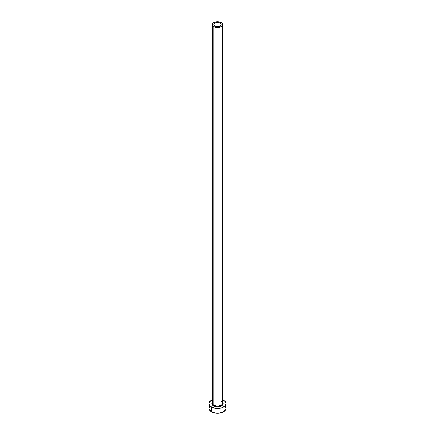 <?xml version="1.0" encoding="UTF-8"?>
<svg xmlns="http://www.w3.org/2000/svg" width="435" height="435" viewBox="0 0 435 435"><rect width="100%" height="100%" fill="white"/><g stroke="black" fill="none" stroke-linecap="round" stroke-linejoin="round"><path stroke-width="0.65" d="M214.966 26.138A3.583 2.072 180 0 1 213.917 24.67A3.583 2.072 180 0 1 216.13 22.761A3.583 2.072 180 0 1 220.034 23.207L220.034 26.138L219.49 26.394L216.13 26.584L214.966 26.138L213.982 25.078L213.982 24.268L214.966 23.207L218.201 22.642L220.034 23.207L221.018 24.268L221.018 25.078L220.034 26.138L220.034 23.207A3.583 2.072 180 0 1 221.083 24.67A3.583 2.072 180 0 1 218.87 26.584A3.583 2.072 180 0 1 214.966 26.138M212.481 402.679A5.062 2.92 0 0 0 213.922 405.143A0.593 0.343 -60 0 1 213.503 405.866A5.655 3.262 180 0 1 212.438 402.103M212.438 24.67L212.438 403.076A5.062 2.92 0 0 0 213.922 405.143A5.062 2.92 0 0 0 219.436 405.773A5.062 2.92 0 0 0 222.562 403.076L222.562 24.67A5.062 2.92 180 0 1 219.436 27.372A5.062 2.92 180 0 1 213.922 26.742L213.922 405.143L213.922 26.742A5.062 2.92 180 0 1 212.438 24.67A5.062 2.92 180 0 1 215.564 21.973A5.062 2.92 180 0 1 221.078 22.604A5.062 2.92 180 0 1 222.562 24.67L222.176 23.555L221.078 22.604L217.5 21.75L213.922 22.604L212.824 23.555L212.438 24.67L212.824 25.79L213.922 26.742L217.5 27.595L221.078 26.742L222.176 25.79L222.562 24.67M209.703 406.513L209.061 408.378A8.439 4.872 0 0 0 211.535 411.825L211.535 407.002L215.852 408.334L219.148 408.334L222.187 407.606L224.514 406.263L225.297 405.42L225.939 403.555L225.297 401.695L223.465 400.113A8.439 4.872 180 0 1 225.939 403.555A8.439 4.872 180 0 1 220.73 408.057A8.439 4.872 180 0 1 211.535 407.002L211.535 411.825A8.439 4.872 0 0 0 220.73 412.88A8.439 4.872 0 0 0 225.939 408.378L225.297 406.513M212.813 399.504L209.703 401.695L209.061 403.555L209.703 405.42L211.535 407.002A8.439 4.872 180 0 1 209.061 403.555A8.439 4.872 180 0 1 212.438 399.662M223.465 400.113L222.187 399.504M222.198 401.744L223.155 403.555L222.198 405.371L219.664 406.573L217.5 406.823L215.336 406.573L212.802 405.371L211.845 403.555L212.802 401.744M209.061 403.555L209.061 408.378L209.703 410.243L212.813 412.429L217.5 413.25L222.187 412.429L225.297 410.243L225.939 408.378L225.939 403.555M222.562 402.103A5.655 3.262 180 0 1 220.801 406.208A5.655 3.262 180 0 1 213.503 405.866A0.593 0.343 120 0 0 213.922 405.143A5.062 2.92 0 0 0 219.12 405.844A5.062 2.92 0 0 0 222.519 403.468A5.062 2.92 0 0 0 221.078 401.01M222.562 403.076C222.818 402.837 222.367 402.239 221.203 401.277"/></g></svg>

